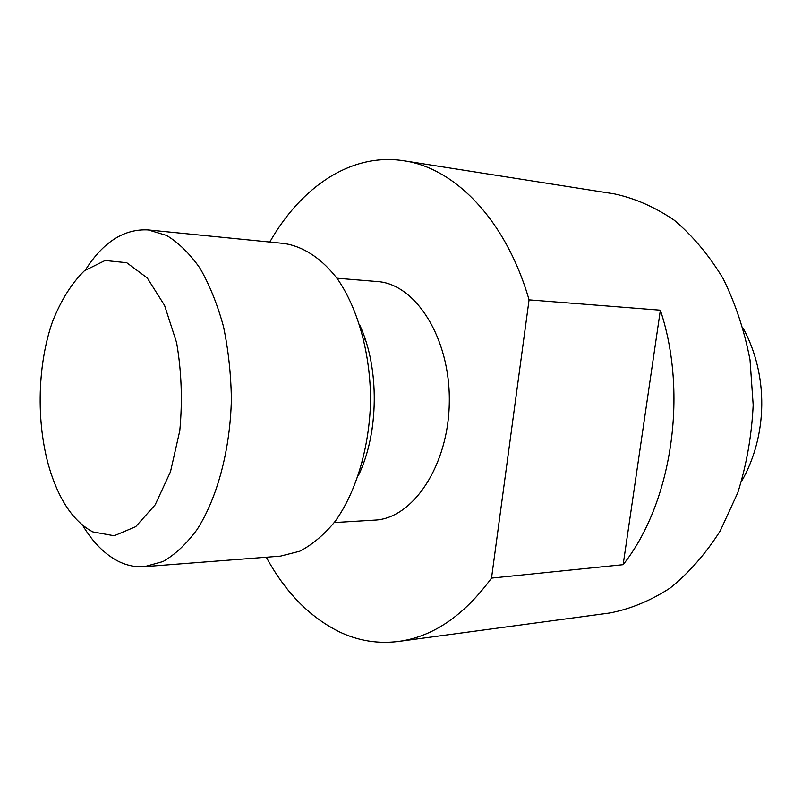 <?xml version="1.0" encoding="UTF-8"?>
<svg xmlns="http://www.w3.org/2000/svg" width="802" height="802" viewBox="0 0 802 802"><rect width="100%" height="100%" fill="white"/><g stroke="black" fill="none" stroke-linecap="round" stroke-linejoin="round"><path stroke-width="1.2" d="M660.367 310.184L529.069 299.858L491.516 578.102L623.144 564.678C671.585 503.606 688.427 394.584 660.367 310.184L623.144 564.678M266.314 557.23C285.301 592.247 309.722 617.159 339.577 631.946C358.344 640.828 377.983 643.996 398.504 641.44C432.88 636.818 463.877 615.705 491.516 578.102M398.504 641.44L609.7 612.999C630.562 608.999 650.763 600.628 670.302 587.916C689.048 572.738 705.69 553.741 720.216 530.924L737.81 492.659C746.602 464.659 751.725 435.436 753.178 405L750.02 359.928C744.386 330.534 735.384 303.356 723.013 278.384C708.988 255.247 692.778 235.888 674.362 220.299C655.114 207.157 635.104 198.355 614.332 193.883L403.827 160.781C351.216 152.47 301.021 186.976 269.803 242.044M364.619 337.371L363.998 340.198M362.654 461.18L363.216 464.027M529.069 299.858C506.052 219.979 454.884 167.949 403.827 160.781M334.254 522.563L374.604 520.127C413 518.714 448.819 465.24 449.31 401.642C450.233 338.043 415.596 283.798 377.251 281.532L336.96 278.214M358.314 475.716C378.925 433.411 379.647 368.329 359.978 325.572M82.636 525.29C92.771 542.212 104.601 554.182 118.135 561.189C126.656 565.48 135.468 567.305 144.54 566.653L280.449 556.137L299.727 551.235C312.409 544.648 324.249 534.653 335.256 521.24C356.198 491.827 369.461 447.526 370.574 400.769C370.494 354.003 358.213 309.422 337.923 279.557C322.093 258.585 303.296 246.324 283.908 243.457L148.27 229.933C124.12 228.65 103.187 241.983 85.463 269.913M144.54 566.653L162.996 561.55C175.167 554.573 186.545 543.866 197.152 529.45C217.352 497.821 230.234 449.872 231.377 399.236C230.976 373.933 228.339 349.642 223.447 326.364C217.362 304.249 209.563 284.89 200.039 268.289C189.763 253.643 178.615 242.695 166.605 235.437L148.27 229.933M92.862 531.916L114.195 535.766L135.678 526.693L155.157 504.839L170.475 471.807L179.788 430.754C182.605 400.709 181.553 371.356 176.62 342.695L164.57 305.402L147.267 277.953L126.726 262.715L105.112 260.49L84.471 270.705C71.749 283.146 61.122 300.058 52.591 321.442C36.671 366.434 35.99 427.717 50.907 473.04C60.691 502.643 74.676 522.272 92.862 531.916M373.632 416.549L371.968 430.093M741.469 481.581C767.895 435.135 768.557 375.206 743.173 328.188"/></g></svg>
